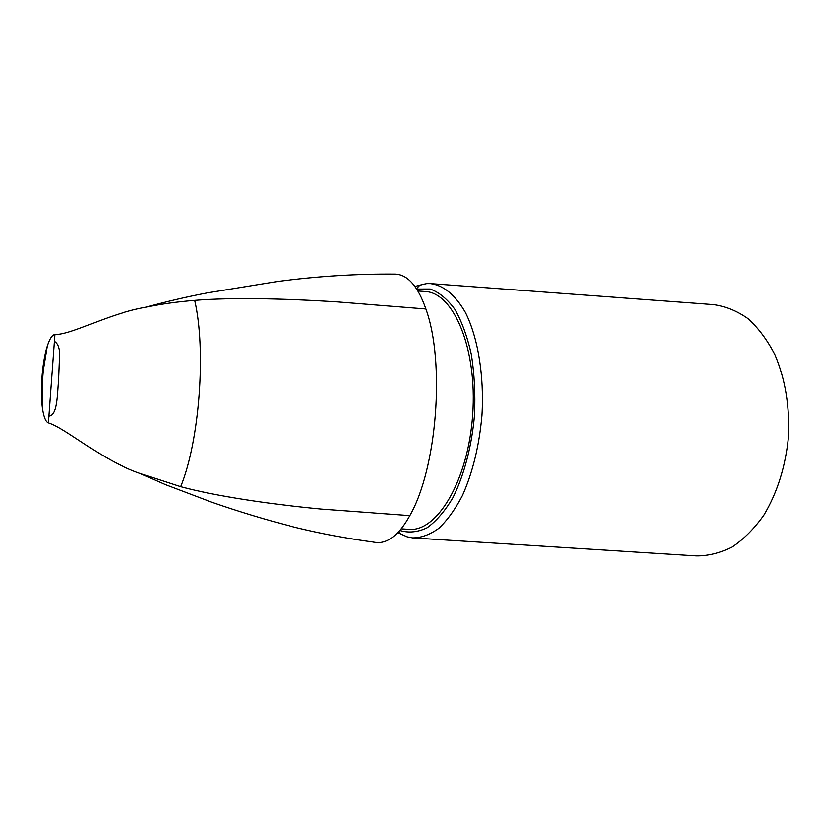 <?xml version="1.0" encoding="UTF-8"?>
<svg xmlns="http://www.w3.org/2000/svg" width="830" height="830" viewBox="0 0 830 830"><rect width="100%" height="100%" fill="white"/><g stroke="black" fill="none" stroke-linecap="round" stroke-linejoin="round"><path stroke-width="1.25" d="M696.08 555.924L696.111 555.924C708.135 556.069 720.108 553.122 732.019 547.095C743.639 539.272 754.231 528.637 763.808 515.171C777.337 492.615 785.564 466.387 788.5 436.497C789.755 406.482 785.263 379.31 775.013 354.981C767.418 340.238 758.413 328.14 747.996 318.689C737.05 310.96 725.607 306.27 713.686 304.631L713.634 304.631M713.686 304.631L430.417 283.59L426.693 283.59L419.793 285.157L416.411 288.684M398.857 531.574L400.465 533.794L406.98 536.813L412.635 537.902C421.339 537.819 430.065 534.624 438.811 528.305C447.391 520.192 455.286 509.236 462.486 495.437C472.758 472.363 479.252 445.669 481.981 415.374C484.336 375.689 477.976 337.54 465.443 312.526C455.276 294.93 443.604 285.292 430.417 283.59M416.66 289.068L430.199 289.037C439.143 292.305 447.412 299.142 454.996 309.528C461.957 321.874 467.435 336.97 471.44 354.825C474.397 373.853 475.434 393.845 474.553 414.793C471.824 446.104 464.115 475.341 452.91 497.668C444.932 511.114 436.321 521.147 427.077 527.756C417.749 532.227 408.671 533.14 399.832 530.474M404.729 535.827L397.84 532.673M414.865 286.454L424.638 284.016M417.853 290.988L425.147 291.517C453.574 292.565 477.468 348.683 472.695 414.689C468.245 480.705 436.808 532.601 408.526 529.322L401.181 528.835M376.135 542.478L376.509 542.519C388.098 543.609 399.178 534.655 409.74 515.648C436.954 468.597 445.305 362.119 425.832 308.957C417.978 286.537 407.924 274.917 395.671 274.097L394.655 274.076M409.74 515.617L321.615 509.091C270.549 504.277 216.308 496.288 180.629 486.671L139.845 473.359C101.146 460.038 66.68 428.643 48.493 422.854L54.49 341.4C57.664 343.247 59.407 347.22 59.75 353.341L58.64 380.617C57.332 394.717 57.581 415.56 48.991 416.069M194.645 300.387C176.998 301.778 160.584 304.091 145.406 307.318C108.004 313.802 72.459 334.615 54.998 334.604L54.49 341.4M425.832 308.988L337.54 301.923C286.205 298.572 231.383 297.316 194.645 300.377C206.307 350.104 199.418 441.187 180.629 486.671M54.998 334.604C52.363 334.76 49.831 338.599 47.383 346.1C41.988 362.409 39.809 394.188 42.942 410.85C44.249 418.061 46.107 422.065 48.493 422.854M139.845 473.359L165.357 484.616L212.065 502.306C238.843 511.643 266.534 519.995 295.107 527.351C321.407 533.783 348.548 538.836 376.509 542.519M145.406 307.318C167.141 301.373 187.964 296.528 207.863 292.793L277.573 281.463C318.17 276.162 357.533 273.703 395.671 274.097M47.383 346.1L43.585 368.997C42.901 373.427 41.293 396.564 42.942 410.85M696.111 555.924L412.635 537.902"/></g></svg>
